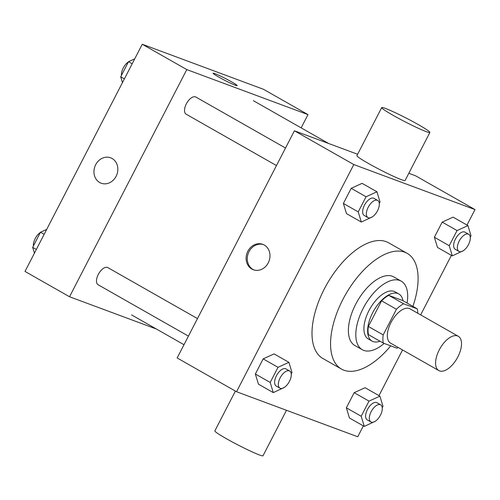 <?xml version="1.0" encoding="UTF-8"?>
<svg xmlns="http://www.w3.org/2000/svg" width="500" height="500" viewBox="0 0 500 500"><rect width="100%" height="100%" fill="white"/><g stroke="black" fill="none" stroke-linecap="round" stroke-linejoin="round"><path stroke-width="0.75" d="M439.531 370.9A19.712 9.85 -60.4 0 1 438.8 370.562A19.712 9.85 -60.4 0 1 439.988 348.556A19.712 9.85 -60.4 0 1 458.294 336.287A19.712 9.85 -60.4 0 1 457.5 357.594A19.712 9.85 -60.4 0 1 439.531 370.9M438.8 370.562L390.556 343.125A19.712 9.85 -60.4 0 1 391.744 321.119A19.712 9.85 -60.4 0 1 410.05 308.85L458.294 336.287M417.287 308.869L403.612 303.788A26.475 13.225 -60.4 0 0 396.431 309.275L381.587 300.831A26.475 13.225 -60.4 0 1 388.769 295.344L402.444 300.425L417.287 308.869A26.475 13.225 -60.4 0 1 417.725 313.219M396.431 309.275L383.2 334.906A26.475 13.225 -60.4 0 0 383.319 343.106L396.994 348.188A26.475 13.225 -60.4 0 0 398.231 347.488M381.587 300.831L368.356 326.469L383.2 334.906M368.356 326.469A26.475 13.225 -60.4 0 0 368.475 334.663L383.319 343.106M403 300.744A27.106 13.544 119.6 0 0 398.856 293.981A27.106 13.544 119.6 0 0 372.638 312.781A27.106 13.544 119.6 0 0 372.056 341.106A27.106 13.544 119.6 0 0 379.981 341.213M372.056 341.106L368.344 339A27.106 13.544 -60.4 0 1 368.925 310.675A27.106 13.544 -60.4 0 1 395.15 291.869L398.856 293.981M388.769 295.344L403.612 303.788M407.075 303.062A39.431 19.7 119.6 0 0 401.238 281.163A39.431 19.7 119.6 0 0 363.1 308.506A39.431 19.7 119.6 0 0 362.256 349.706A39.431 19.7 119.6 0 0 384.181 343.425M401.238 281.163L393.819 276.938A39.431 19.7 119.6 0 0 355.675 304.288A39.431 19.7 119.6 0 0 354.831 345.487L362.256 349.706M412.9 306.375A66.537 33.244 119.6 0 0 407.219 253.375A66.537 33.244 119.6 0 0 342.856 299.525A66.537 33.244 119.6 0 0 341.431 369.05A66.537 33.244 119.6 0 0 390.712 345.856M341.431 369.05L322.875 358.5A66.537 33.244 -60.4 0 1 324.3 288.969A66.537 33.244 -60.4 0 1 388.663 242.825L407.219 253.375M379.288 203.388L380.025 201.95L376.944 191.788L362.094 183.344L351.2 188.312L343.387 203.45L346.475 213.612L361.319 222.056L372.325 216.875M470.288 237.2L471.025 235.763L467.938 225.594L453.094 217.15L442.194 222.119L434.387 237.256L437.475 247.419L452.319 255.863L463.325 250.681M467.013 225.069L475 209.587L353.794 164.556L236.537 391.731L357.744 436.769L363.356 425.894M378.981 395.625L402.556 349.95M420.656 314.881L451.388 255.338M291.256 373.944L291.994 372.506L288.913 362.344L274.062 353.9L263.169 358.869L255.356 374.006L258.444 384.169L273.288 392.612L284.294 387.431M382.256 407.756L382.994 406.319L379.906 396.15L365.062 387.713L354.162 392.681L346.356 407.812L349.444 417.981L364.288 426.419L375.294 421.244M357.619 154.269L294.413 130.787L177.156 357.962L236.537 391.731M294.413 130.787L353.794 164.556M251.85 269.056A13.556 11.7 110.4 0 1 247.438 252.087A13.556 11.7 110.4 0 1 262.775 244.338A13.556 11.7 110.4 0 1 269.025 261.112A13.556 11.7 110.4 0 1 253.331 269.744A13.556 11.7 110.4 0 1 251.85 269.056M475 209.587L415.619 175.819L408.812 173.287M429.888 132.456L405.081 180.512A27.106 1.906 -152.7 0 1 401.406 179.688A27.106 1.906 -152.7 0 1 373.906 166.488A27.106 1.906 -152.7 0 1 356.906 155.644L381.712 107.587A27.106 1.906 -152.7 0 1 406.675 118.331A27.106 1.906 -152.7 0 1 429.888 132.456A27.106 1.906 -152.7 0 1 426.213 131.631A27.106 1.906 -152.7 0 1 398.713 118.431A27.106 1.906 -152.7 0 1 381.712 107.587M235.387 391.081L214.85 430.881A27.106 1.906 27.3 0 0 238.062 445A27.106 1.906 27.3 0 0 263.025 455.744L286.488 410.288M253.925 269.944A13.556 11.7 110.4 0 1 253.025 269.488A13.556 11.7 110.4 0 1 248.469 252.856A13.556 11.7 110.4 0 1 263.356 244.569M186.481 114.35A9.856 4.925 -60.4 0 1 186.519 103.531A9.856 4.925 -60.4 0 1 195.863 97.044L285.512 148.031M98.45 284.913A9.856 4.925 -60.4 0 1 98.488 274.088A9.856 4.925 -60.4 0 1 107.831 267.606L197.481 318.587M301.163 127.863L307.994 114.612L186.788 69.581L69.531 296.756L156.431 329.044M307.994 114.612L263.463 89.288L142.256 44.256L186.788 69.581M142.256 44.256L25 271.431L69.531 296.756M101.175 183.212A13.556 11.7 110.4 0 1 99.694 182.525A13.556 11.7 110.4 0 1 95.281 165.556A13.556 11.7 110.4 0 1 110.612 157.8A13.556 11.7 110.4 0 1 116.862 174.581A13.556 11.7 110.4 0 1 101.175 183.212A13.556 11.7 110.4 0 1 99.694 182.519A13.556 11.7 110.4 0 1 95.281 165.556A13.556 11.7 110.4 0 1 110.619 157.806M235.331 85.237A13.556 0.95 -152.7 0 1 221.581 78.637A13.556 0.95 -152.7 0 1 213.081 73.219A13.556 0.95 -152.7 0 1 225.562 78.587A13.556 0.95 -152.7 0 1 237.169 85.65A13.556 0.95 -152.7 0 1 235.331 85.237M213.081 73.219A13.556 0.95 -152.7 0 1 225.562 78.594A13.556 0.95 -152.7 0 1 237.169 85.656M46.688 229.412L40.494 232.237L32.681 247.375L34.438 253.15M40.494 232.237L44.156 234.319M32.681 247.375L36.344 249.456M33.425 245.931A9.856 4.925 -60.4 0 1 40.388 232.45M134.719 58.856L128.525 61.681L120.712 76.812L122.469 82.587M128.525 61.681L132.188 63.762M120.712 76.812L124.375 78.894M121.456 75.375A9.856 4.925 -60.4 0 1 128.419 61.894M379.906 396.15L369.012 401.119L361.2 416.256L364.288 426.419M370.938 421.962L367.225 419.856A9.856 4.925 -60.4 0 1 367.819 408.85A9.856 4.925 -60.4 0 1 376.969 402.719L380.681 404.831A9.856 4.925 -60.4 0 1 380.281 415.481A9.856 4.925 -60.4 0 1 371.3 422.137A9.856 4.925 -60.4 0 1 370.938 421.962A9.856 4.925 -60.4 0 1 371.525 410.962A9.856 4.925 -60.4 0 1 380.681 404.831M365.062 387.713L354.162 392.681L369.012 401.119M354.162 392.681L346.356 407.812L361.2 416.256M346.356 407.812L349.444 417.981M467.938 225.594L457.044 230.562L449.231 245.7L452.319 255.863M458.969 251.406L455.256 249.3A9.856 4.925 -60.4 0 1 455.85 238.294A9.856 4.925 -60.4 0 1 465 232.162L468.713 234.269A9.856 4.925 -60.4 0 1 468.312 244.925A9.856 4.925 -60.4 0 1 459.331 251.575A9.856 4.925 -60.4 0 1 458.969 251.406A9.856 4.925 -60.4 0 1 459.556 240.406A9.856 4.925 -60.4 0 1 468.713 234.269M453.094 217.15L442.194 222.119L457.044 230.562M442.194 222.119L434.387 237.256L449.231 245.7M434.387 237.256L437.475 247.419M288.913 362.344L278.012 367.312L270.2 382.444L273.288 392.612M279.938 388.156L276.225 386.044A9.856 4.925 -60.4 0 1 276.819 375.044A9.856 4.925 -60.4 0 1 285.969 368.906L289.681 371.019A9.856 4.925 -60.4 0 1 289.288 381.675A9.856 4.925 -60.4 0 1 280.3 388.325A9.856 4.925 -60.4 0 1 279.938 388.156A9.856 4.925 -60.4 0 1 280.531 377.156A9.856 4.925 -60.4 0 1 289.681 371.019M274.062 353.9L263.169 358.869L278.012 367.312M263.169 358.869L255.356 374.006L270.2 382.444M255.356 374.006L258.444 384.169M376.944 191.788L366.044 196.756L358.231 211.887L361.319 222.056M367.969 217.6L364.256 215.487A9.856 4.925 -60.4 0 1 364.85 204.488A9.856 4.925 -60.4 0 1 374 198.35L377.713 200.463A9.856 4.925 -60.4 0 1 377.319 211.119A9.856 4.925 -60.4 0 1 368.331 217.769A9.856 4.925 -60.4 0 1 367.969 217.6A9.856 4.925 -60.4 0 1 368.562 206.594A9.856 4.925 -60.4 0 1 377.713 200.463M362.094 183.344L351.2 188.312L366.044 196.756M351.2 188.312L343.387 203.45L358.231 211.887M343.387 203.45L346.475 213.612M131.569 314.9L183.994 344.719M253.388 100.694L328.719 143.537M186.119 114.181L276.462 165.562M98.088 284.738L188.431 336.119"/></g></svg>

